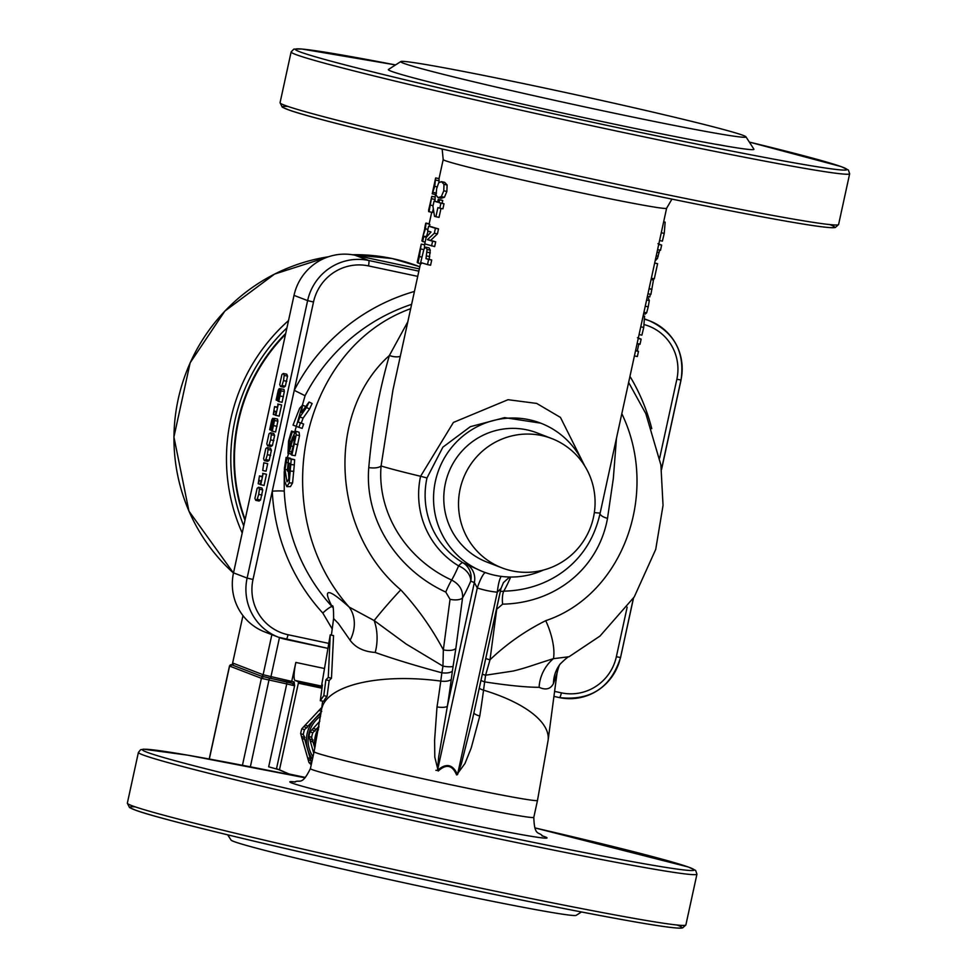 <?xml version="1.0" encoding="UTF-8"?>
<svg xmlns="http://www.w3.org/2000/svg" width="977" height="977" viewBox="0 0 977 977"><rect width="100%" height="100%" fill="white"/><g stroke="black" fill="none" stroke-linecap="round" stroke-linejoin="round"><path stroke-width="1.47" d="M209.322 759.031L229.583 666.07L261.409 678.319L286.75 683.912L268.675 766.811L279.471 769.815L298.351 683.192L321.958 688.211M279.471 769.815L291.354 774.993M290.951 774.908L276.674 768.74M321.421 686.636L298.412 681.751L298.351 683.192M298.412 681.751L295.115 680.481L321.506 686.086M242.968 615.608L232.331 664.409M271.862 634.671L263.118 674.741L233.662 663.395L232.355 664.311M290.059 682.483L292.123 683.277A1.734 1.698 111.1 0 0 294.15 681.946L270.971 676.609L270.885 678.417L290.059 682.483L291.793 681.042L295.86 662.43A17.317 3.114 -78 0 0 295.115 680.481M276.515 768.679L294.602 685.781L286.75 683.912L286.823 682.105L292.123 683.277L294.602 685.781L294.15 681.946M231.488 664.714L261.079 676.072L270.885 678.417M318.99 726.351L312.725 732.848L310.088 731.822L319.833 721.209M315.009 731.077L311.907 729.807M316.108 729.355L313.299 728.28M313.128 740.065L309.697 738.966L308.988 736.365L311.639 737.379L314.85 748.126M313.043 742.019L310.234 740.945L309.697 738.966M313.739 753.291L310.234 740.945M308.988 736.365A32.742 32.192 -68.9 0 1 310.088 731.822M311.639 737.379A32.742 32.192 -68.9 0 1 312.725 732.848M314.948 747.674A29.444 28.956 -68.9 0 1 318.771 727.621M311.529 763.44L308.952 762.463L300.66 733.617L303.285 734.619L304.836 737.476M301.404 736.389L304.14 737.44L310.295 758.726L310.979 758.75M301.942 738.356L304.751 739.442M307.499 757.639L310.295 758.726L311.59 763.464M303.774 726.583L306.522 727.633L304.47 729.746L301.832 728.732L322.434 706.75M320.395 708.85L321.555 709.302M318.942 710.352L321.299 711.256M305.166 725.056L307.963 726.131L306.876 727.853M321.738 711.427L307.963 726.131M308.097 759.642L310.833 760.692M300.66 733.617A34.647 34.061 -68.9 0 1 301.832 728.732M312.493 759.007A31.179 30.653 -68.9 0 1 320.945 713.821M303.285 734.619A34.647 34.061 -68.9 0 1 304.47 729.746M312.994 756.723A29.444 28.956 -68.9 0 1 320.615 716.104M311.236 764.759A34.647 34.061 -68.9 0 1 308.952 762.463M285.504 334.39A175.237 172.306 111.1 0 0 245.129 519.544M244.971 520.289A175.237 172.306 -68.9 0 1 239.267 415.713A175.237 172.306 -68.9 0 1 285.699 333.487M233.515 572.84L247.12 578.079A51.964 51.097 111.1 0 0 278.457 637.212L264.84 631.972A51.964 51.097 -68.9 0 1 233.515 572.84L294.016 295.372A51.964 51.097 -68.9 0 1 355.078 255.241L419.353 268.907M301.392 412.502L309.062 402.023L306.485 407.543L299.89 416.947L298.058 422.003L300.403 422.907L298.925 427.352L293.027 425.093L299.646 408.276L302.565 405.113L301.392 412.502M438.71 182.736L441.457 181.685L443.998 184.36L443.778 190.82L441.311 196.646L437.989 197.586L436.011 195.021L436.67 188.646L438.71 182.736M444.401 182.296L441.323 181.649L444.657 182.345L447.124 185.007L446.868 191.455L444.425 197.293L441.189 198.258L438.282 197.659M441.189 198.258L437.989 197.586M435.595 178.132L434.741 186.363L432.225 193.837L435.595 178.132M436.475 193.104L435.608 194.57L432.225 193.837M417.216 262.447L421.246 244.128L419.377 256.56L417.973 263.021L417.497 262.288M423.933 249.196L425.887 247.218L427.071 249.477L425.984 258.649L428.634 259.418L427.499 264.596L420.672 262.52L423.933 249.196M429.05 247.877L425.85 247.205L429.123 247.889L430.259 250.136L429.159 259.308A114.333 3.224 12.3 0 0 431.724 260.041L430.588 265.231L427.499 264.596M438.233 199.43L439.577 199.833L438.966 202.63L440.908 203.179L439.821 208.186L437.879 207.625L435.889 216.723L434.496 216.308L432.945 206.269L434.069 201.091L437.623 202.227L438.233 199.43L441.421 200.09A114.333 3.224 12.3 0 0 442.728 200.48L442.117 203.277A114.333 3.224 12.3 0 0 443.998 203.814L442.911 208.822L439.821 208.186M645.089 314.154L643.587 313.837L645.089 314.154L646.64 312.848L648.227 306.839L649.314 300.55L648.398 298.217M657.582 249.648L660.513 250.283L661.649 245.093L657.948 243.676M656.068 260.09L655.347 259.931L657.399 258.661L659.731 249.904M647.959 293.772L650.902 294.407L653.454 280.045L651.097 279.422M647.385 296.434L649.766 296.947L650.377 294.15M286.725 374.203L283.391 373.495L284.209 375.424L283.501 380.603L282.011 385.5L280.546 386.538L279.727 384.596L281.938 374.533L283.33 373.483L286.725 374.203L287.543 376.133L285.345 386.208L283.88 387.246L280.668 386.562M283.88 387.246L280.546 386.538M273.792 433.495L270.458 432.787L271.288 434.704L270.58 439.882L269.09 444.779L267.625 445.817L266.794 443.888L269.005 433.812L270.409 432.762L273.743 433.47L274.622 435.412L272.424 445.488L270.947 446.526L267.735 445.842M270.947 446.526L267.625 445.817M261.909 487.987L258.575 487.279L259.406 489.208L258.697 494.386L257.207 499.284L255.742 500.322L254.912 498.38L257.122 488.317L258.526 487.267L261.909 487.987L262.74 489.917L260.541 499.992L259.064 501.03L255.852 500.346M259.064 501.03L255.742 500.322M270.568 448.309L267.234 447.6L268.052 449.53L267.344 454.708L265.854 459.605L264.388 460.643L263.57 458.702L265.781 448.638L267.173 447.588L270.568 448.309L271.386 450.238L269.188 460.314L267.722 461.352L264.511 460.668M267.722 461.352L264.388 460.643M400.802 61.551L388.443 69.489A187.083 5.276 12.3 0 0 458.86 89.273A31.179 0.879 -167.7 0 1 474.101 92.913A187.083 5.276 12.3 0 0 715.384 144.217A31.179 0.879 -167.7 0 1 726.058 146.086A187.083 5.276 12.3 0 0 753.89 149.163L745.939 136.804A176.69 4.983 -167.7 0 1 603.395 110.889A176.69 4.983 -167.7 0 1 400.802 61.551A176.69 4.983 -167.7 0 1 492.335 77.171A176.69 4.983 -167.7 0 1 664.983 114.956A176.69 4.983 -167.7 0 1 745.939 136.804M715.384 144.217L726.058 146.086M458.86 89.273L474.101 92.913M227.678 834.822L231.06 840.086A176.69 4.983 12.3 0 0 433.703 889.143A176.69 4.983 12.3 0 0 576.198 915.339L581.462 911.968M551.687 438.526L536.959 432.848A69.294 68.134 111.1 0 0 448.48 473.039A69.294 68.134 111.1 0 0 487.181 562.19L501.909 567.857A69.294 68.134 111.1 0 0 512.046 570.861A69.294 68.134 111.1 0 0 592.123 522.573A69.294 68.134 111.1 0 0 551.687 438.526A69.294 68.134 111.1 0 0 463.22 478.718A69.294 68.134 111.1 0 0 501.909 567.857M543.42 570.055A79.687 78.355 -68.9 0 1 486.986 573.145A79.687 78.355 -68.9 0 1 483.444 571.887A79.687 78.355 -68.9 0 1 436.951 475.225A79.687 78.355 -68.9 0 1 529.033 419.695A79.687 78.355 -68.9 0 1 540.696 423.151A79.687 78.355 -68.9 0 1 583.965 464.722M277.773 404.038L281.62 404.954L279.178 416.129L275.331 415.213L276.112 411.659L274.549 411.048L273.291 414.431L274.574 406.591L277.004 407.531L278.286 404.246L275.844 415.42M263.814 462.756L267.698 463.672L266.062 471.207L262.728 470.499L263.814 462.756L262.728 470.499M262.654 473.369L266.501 474.272L264.059 485.447L260.212 484.543L260.993 480.977L259.43 480.379L258.184 483.749L259.455 475.909L261.897 476.849L263.167 473.564L260.725 484.739M277.566 419.096L274.232 418.388L277.566 419.096L277.859 421.172L275.587 431.956L271.618 431.004L273.255 422.638L271.911 427.096L271.533 423.346L270.299 429.953L269.664 429.709L271.826 419.817L272.754 418.303L272.803 421.612L274.232 418.388L274.537 420.464L272.253 431.248M284.026 389.457L280.692 388.748L284.026 389.457L284.331 391.533L282.06 402.316L278.079 401.352L279.715 392.998L278.372 397.456L278.005 393.707L276.76 400.314L276.137 400.069L278.286 390.165L279.214 388.651L279.239 391.96L280.692 388.748L280.997 390.824L278.726 401.608M279.214 388.651L280.423 388.907L279.214 388.651M278.408 392.974L278.518 393.804M278.274 400.631L276.76 400.314M278.384 400.289L276.845 399.959M278.897 398.518L277.065 398.127M279.141 397.615L278.372 397.456M272.742 418.29L273.963 418.559L272.754 418.303M271.948 422.614L272.046 423.456M271.814 430.271L270.299 429.953M271.924 429.929L270.373 429.599M272.436 428.158L270.605 427.767M272.681 427.267L271.911 427.096M266.501 474.272L263.167 473.564M261.983 476.446L259.455 475.909M260.273 484.287L258.661 483.933M267.698 463.672L264.364 462.964M281.62 404.954L278.286 404.246M277.102 407.128L274.574 406.591M275.392 414.956L273.768 414.614M661.661 468.984L664.971 453.743M639.068 334.561L641.889 335.16L643.733 327.442L644.576 316.169M651.073 279.532L653.454 280.045M649.082 288.642L651.476 289.143M649.058 288.777L651.989 289.412M658.718 244.47L661.649 245.093M655.701 258.307L657.399 258.661M665.154 222.145L663.652 221.816L665.154 222.145L664.238 233.405L662.394 241.124L659.573 240.513M651.354 278.237L654.285 278.872L657.594 263.692L654.675 262.972M654.663 263.069L657.594 263.692M637.077 343.684L640.008 344.319L641.144 339.141L637.444 337.712M634.415 355.921L637.346 356.544L638.482 351.366L637.322 350.828L638.848 343.794M638.213 338.506L641.144 339.141M635.6 350.462L637.322 350.828M635.551 350.731L638.482 351.366M400.301 356.275A10.393 4.274 16.2 0 1 389.371 355.506C379.052 391.215 372.188 428.573 368.781 467.58A10.393 3.969 -175.1 0 0 381.079 465.956L392.949 390.018M584.673 465.834L560.456 417.423L536.715 403.428L508.028 399.703L453.413 422.43L420.586 476.275A114.333 3.224 -167.7 0 1 381.079 465.956A113.833 102.793 -145.4 0 0 451.655 580.069A10.393 0.855 114.7 0 0 445.768 592.074L450.043 599.328A10.393 4.055 -172.4 0 0 462.573 597.777C462.976 589.986 459.337 584.087 451.655 580.069A111.085 20.004 102 0 0 458.604 565.878A17.317 12.567 -156.9 0 1 470.743 581.156A17.317 17.036 111.1 0 0 462.927 562.728A79.687 78.355 -68.9 0 1 426.973 477.973L442.886 447.161L470.34 426.68L504.608 417.631L540.696 423.151M440.993 208.431L439.039 217.37L435.889 216.723M434.069 201.091L437.354 201.787A114.333 3.224 12.3 0 0 437.696 201.897M428.573 210.36L431.834 196.34L435.217 197.073L434.875 201.274M433.251 209.115L432.408 212.498L428.634 211.545L430.71 201.543L428.842 210.202M424.641 244.861L421.258 244.128L424.641 244.861L424.372 248.378M421.539 262.801L421.331 263.741L417.973 263.021M431.687 212.339L429.135 224.002A114.333 3.224 12.3 0 0 429.88 224.563L429.477 226.371M428.109 231.097L426.326 236.935A114.333 3.224 12.3 0 0 426.314 236.947A114.333 3.224 12.3 0 0 426.412 237.13M439.076 178.657L435.693 177.924L439.076 178.657L438.942 182.443M435.62 194.57L432.237 193.837M428.598 226.188L431.883 226.884A114.333 3.224 12.3 0 0 438.514 228.899L437.427 233.882L430.686 240.354A114.333 3.224 12.3 0 0 435.693 241.844L434.655 246.583L424.739 243.871L426.131 237.509L431.016 232.013L427.56 230.926L428.598 226.188L435.424 228.264L434.338 233.247L427.45 239.683L432.603 241.209L431.565 245.948M322.398 684.877L320.297 700.692L323.79 695.648L325.878 679.833L328.272 677.44L330.226 634.879L321.274 687.552L322.398 684.877M330.226 634.879L333.56 635.587L331.472 678.282A114.333 44.588 -172.4 0 0 329.164 680.615L327.063 696.43A114.333 44.588 -172.4 0 0 323.68 701.327L320.297 700.692M327.063 696.43L323.79 695.648M329.164 680.615L325.878 679.833M331.472 678.282L328.272 677.44M322.031 687.674L321.274 687.552M442.728 200.48L439.577 199.833M443.998 203.814L440.908 203.179M442.117 203.277L438.966 202.63M431.724 260.041L428.634 259.418M429.159 259.308L425.984 258.649M430.259 250.136L427.071 249.477M435.217 197.073L431.834 196.34L429.037 211.777M431.834 196.511L431.492 197.195M430.71 201.543L430.662 202.605M429.184 223.806L426.033 223.11L425.422 228.826L422.943 236.19L423.688 236.788L422.662 241.527L422.174 240.794M426.033 223.11L429.88 224.563M426.424 236.483L422.943 236.19L424.995 227.849M421.905 240.953L422.931 236.214L426.253 237.338M425.142 242.052L422.662 241.527M427.902 229.363L425.422 228.826M438.514 228.899L435.424 228.264M435.693 241.844L432.603 241.209M430.686 240.354L427.45 239.683M437.427 233.882L434.338 233.247M296.214 434.838L291.879 455.172L290.951 454.452L293.772 444.046L294.651 436.035L292.685 439.894L289.412 451.545L287.971 453.389L288.545 441.103L291.525 431.077L292.465 431.443L289.29 441.054L288.728 448.541L292.514 437.464L295.836 431.272L296.214 434.838L299.512 435.73L295.249 455.685L291.879 455.172M299.096 432.225L295.836 431.272L299.096 432.225L299.512 435.73M291.146 453.89L287.971 453.389M294.7 432.42L292.367 431.773M294.895 432.127L292.465 431.443M291.525 431.077L294.944 432.054M291.708 451.936L289.412 451.545M293.185 446.452L291.024 446.013M287.14 481.771L288.704 479.231L290.291 463.709L288.765 463.122L288.007 471.256L287.323 470.987L288.655 458.262L291.231 459.251L289.168 482.943L286.859 486.656L284.625 481.172L284.368 468.704L286.114 457.431L287.055 457.798L285.003 469.51L286.982 481.795M288.655 458.262L294.614 459.691L294.309 464.893L292.575 482.956L290.45 486.607L286.859 486.656M294.614 459.691L291.231 459.251M289.766 471.354L288.007 471.256M288.337 471.268L288.911 478.217M288.105 462.646L285.956 462.426M288.642 458.396L287.006 458.189M286.114 457.431L290.438 458.237A185.361 182.247 111.1 0 0 290.401 458.494M290.438 458.237L287.055 457.798M306.485 407.543L309.599 408.936A185.361 182.247 111.1 0 1 312.127 403.513L309.062 402.023M309.599 408.936L303.078 418.156A185.361 182.247 111.1 0 0 301.282 423.114L303.627 424.018A185.361 182.247 111.1 0 0 302.162 428.39L298.925 427.352M303.627 424.018L300.403 422.907M301.282 423.114L298.058 422.003M303.078 418.156L299.89 416.947M410.682 308.671C299.548 348.899 265.646 513.255 349.143 607.071C327.991 587.983 322.312 587.836 332.107 606.632A185.361 182.247 -68.9 0 1 284.258 491.211L284.234 471.61M284.454 467.775L305.08 395.734L294.248 390.324L272.265 491.162A195.754 192.469 111.1 0 0 322.789 613.043L332.217 628.968M599.963 513.902A10.393 4.128 -169.8 0 0 607.511 518.347L613.336 478.412L616.475 438.197M594.346 512.559A114.333 3.224 -167.7 0 0 600.208 512.803A114.333 114.333 0 0 1 594.431 531.464A113.833 102.793 -145.4 0 1 503.766 591.146A10.393 2.784 -91.1 0 0 502.618 604.152A124.177 112.147 34.6 0 0 607.511 518.347M496.487 609.196A10.393 4.055 -172.4 0 0 496.707 609.245L502.618 604.152M510.678 577.028A111.085 20.004 -78 0 1 503.766 591.146L500.346 591.549M407.812 321.799L389.371 355.506C325.634 412.55 331.411 531.268 400.765 589.852A34.647 1.991 -48.4 0 0 374.154 620.554A34.647 21.079 -88.4 0 1 375.192 652.453C393.878 659.084 416.104 665.862 441.86 672.787L440.761 681.091A114.333 44.588 -172.4 0 0 321.433 710.23L322.642 701.132M453.12 666.241L455.868 648.313A10.393 4.055 7.6 0 1 443.338 649.864L442.96 666.143L441.86 672.787A10.393 4.055 7.6 0 0 452.4 670.894L453.12 666.241A10.393 2.027 9.9 0 1 442.96 666.143L406.127 644.002L374.154 620.554L349.143 607.071A34.647 29.273 132.2 0 1 350.108 640.24C355.494 647.604 363.859 651.671 375.192 652.453M482.211 571.411L462.927 562.728A17.317 3.114 -58.9 0 0 458.604 565.878A84.242 82.837 111.1 0 1 420.586 476.275L426.973 477.973M333.597 618.575L338.433 623.558L350.108 640.24M500.908 588.679L472.428 719.597L461.364 763.843L457.517 774.614C452.803 764.197 446.135 762.781 437.513 770.364L438.673 756.955L447.381 706.176A10.393 2.907 8.9 0 1 437 706.945L434.606 740.187L434.802 757.151L438.258 771.012C446.233 763.696 452.339 764.991 456.589 774.908L464.942 763.587L471.207 748.003L479.78 716.031A233.405 42.023 -78 0 0 483.542 690.177L484.641 681.885C508.199 685.5 526.359 687.307 539.121 687.307C545.862 690.373 550.637 689.103 553.471 683.485L556.988 673.336C558.392 667.425 559.491 664.311 560.273 663.969M560.651 663.481A34.647 33.047 -141.7 0 0 560.334 663.871A34.647 33.047 -141.7 0 0 560.273 663.957A34.647 33.047 -141.7 0 0 553.471 683.485M333.023 607.633L332.107 606.632A10.393 1.698 -42.5 0 0 322.789 613.043M284.258 491.211A10.393 0.782 -2.8 0 0 272.265 491.162L253.006 579.483L247.12 578.079L307.621 300.611L294.016 295.372M473.882 712.917A10.393 2.907 -171.1 0 0 479.78 716.031M621.812 413.698C660.159 493.177 622.74 594.981 545.716 620.676A34.647 12.518 70.1 0 1 553.434 658.669C530.975 665.691 527.03 667.657 513.12 671.052L485.606 675.205L484.641 681.885A10.393 4.055 7.6 0 1 480.989 680.322M501.323 576.406A17.317 3.053 -84.2 0 0 497.293 592.209L457.517 774.614A10.393 1.16 -16.2 0 0 456.589 774.908M472.538 719.048L501.042 588.349L497.293 592.209A97.004 95.38 111.1 0 1 477.289 587.959A17.317 3.151 -71.7 0 1 485.41 572.62M545.716 620.676C525.089 630.995 506.513 644.026 490.002 659.78L485.606 675.205A10.393 2.027 9.9 0 1 482.32 674.191M466.53 564.12A17.317 17.036 -68.9 0 1 474.346 582.536L477.289 587.959L437.513 770.364A10.393 0.647 -139.4 0 0 438.258 771.012M496.707 609.245L490.002 659.78A10.393 4.055 7.6 0 1 485.764 658.425M539.121 687.307A34.647 29.286 117.6 0 1 553.434 658.669L569.041 656.739L599.988 636.064L634.281 596.874L655.714 549.416L663.041 505.39L660.892 464.954L645.821 413.65L628.626 382.459M569.2 656.654L569.066 656.727C568.419 656.446 565.512 658.828 560.334 663.871M305.41 777.46L289.021 773.979M229.607 665.996L229.583 666.07A1.734 1.698 -68.9 0 1 231.622 664.726A1.734 1.698 -68.9 0 0 233.662 663.395M279.471 637.59L270.971 676.609L263.118 674.741A1.734 1.698 -68.9 0 1 261.079 676.072L286.823 682.105M324.315 668.476L295.86 662.43M242.443 765.284L261.409 678.319A1.734 1.698 -68.9 0 1 263.436 676.976M250.356 766.823L269.322 678.38M315.29 746.013A29.444 28.956 -68.9 0 1 318.453 729.501M419.805 266.806L418.925 266.465A182.174 179.121 111.1 0 0 392.278 258.563A182.174 179.121 111.1 0 0 352.245 254.728M328.48 256.768A182.174 179.121 111.1 0 0 181.783 385.378A182.174 179.121 111.1 0 0 233.466 573.023L188.94 511.118L173.918 437L190.149 362.797L224.832 311.101L274.586 274.073L328.565 256.743M288.508 320.59A182.174 179.121 111.1 0 0 242.198 532.978M286.92 327.893A178.425 175.445 111.1 0 0 243.749 525.882M627.161 607.169L616.353 656.739A46.774 45.992 -68.9 0 1 561.396 692.852L554.594 691.398M414.431 291.451A195.754 192.469 111.1 0 0 294.248 390.324L313.507 302.015A46.774 45.992 -68.9 0 1 368.463 265.903L417.716 276.369M328.663 643.367L288.044 634.732A46.774 45.992 -68.9 0 1 253.006 579.483M651.769 428.647A195.754 192.469 111.1 0 0 629.957 376.353M644.295 324.62A46.774 45.992 -68.9 0 1 676.853 379.271L659.683 458.005M288.007 106.456A282.365 7.963 12.3 0 0 556.89 174.773A282.365 7.963 12.3 0 0 829.815 224.588M138.404 752.4L140.578 749.75L143.534 749.176L187.352 755.111L305.056 777.777A282.365 7.963 12.3 0 0 200.566 767.446A282.365 7.963 12.3 0 0 634.158 861.983A282.365 7.963 12.3 0 0 534.846 827.885L688.419 867.026L695.648 870.434L696.943 874.171A285.834 8.06 12.3 0 1 415.958 821.156A285.834 8.06 12.3 0 1 138.404 752.4L127.34 803.155A285.834 8.06 12.3 0 0 404.893 871.911A285.834 8.06 12.3 0 0 685.878 924.938L696.943 874.171M295.408 781.991A131.651 3.713 12.3 0 0 417.619 813.523A131.651 3.713 12.3 0 0 541.869 835.726M135.29 806.892A282.365 7.963 12.3 0 0 404.173 875.209A282.365 7.963 12.3 0 0 677.098 925.024M395.538 64.934A282.365 7.963 12.3 0 0 369.159 71.016A282.365 7.963 12.3 0 0 770.768 158.579A282.365 7.963 12.3 0 0 749.322 142.068L841.148 166.591L848.366 169.998L849.66 173.747A285.834 8.06 12.3 0 1 568.675 120.721A285.834 8.06 12.3 0 1 291.122 51.964L293.857 49.094L301.844 49.009L395.538 64.934M355.078 255.241L368.695 260.48A51.964 51.097 111.1 0 0 307.621 300.611L313.507 302.015M418.864 271.154L368.695 260.48A5.203 0.94 -78 0 1 368.463 265.903M286.114 639.471L327.771 648.337L278.457 637.212A51.964 51.097 111.1 0 0 286.066 639.459A5.203 0.94 102 0 1 286.066 639.459A5.203 0.94 102 0 0 288.044 634.732M633.377 598.266L620.554 657.509C610.881 687.674 590.511 701.046 559.43 697.59L553.935 696.418L559.406 697.59A5.203 0.94 -78 0 0 559.43 697.59A5.203 0.94 -78 0 0 561.396 692.852M284.331 391.533L280.997 390.824M278.189 395.709L277.529 395.575M279.324 396.894L278.53 396.723M279.825 394.232L279.153 394.085M283.477 396.699L280.155 395.99M277.859 421.172L274.537 420.464M271.716 425.349L271.069 425.215M272.864 426.546L272.07 426.375M273.365 423.871L272.693 423.725M277.016 426.338L273.682 425.63M271.386 450.238L268.052 449.53M269.188 460.314L265.854 459.605M270.678 455.416L267.344 454.708M262.74 489.917L259.406 489.208M260.541 499.992L257.207 499.284M262.031 495.095L258.697 494.386M274.622 435.412L271.288 434.704M272.424 445.488L269.09 444.779M273.914 440.59L270.58 439.882M287.543 376.133L284.209 375.424M285.345 386.208L282.011 385.5M286.835 381.311L283.501 380.603M643.147 315.864L644.649 316.182L643.147 315.852M640.765 326.807L643.733 327.442M657.033 252.164L659.145 252.616M656.239 255.815L658.242 256.243M661.27 232.77L664.238 233.405M646.615 299.963L649.314 300.55M645.26 306.204L648.227 306.839M643.928 312.261L646.64 312.848M439.027 178.644L443.192 159.556A114.333 3.224 12.3 0 0 554.215 187.059A114.333 3.224 12.3 0 0 666.607 208.272L600.208 512.803M429.746 256.597L426.583 255.937M430.307 252.86L427.132 252.2M433.067 205.659L430.649 205.133M435.144 199.503L431.773 198.783M421.856 257.098L419.377 256.56M423.786 249.599L420.831 248.964M436.035 193.006L433.104 192.371M437.122 186.876L434.741 186.363M439.149 180.806L435.779 180.086M444.425 197.293L441.311 196.646M446.868 191.455L443.778 190.82M447.124 185.007L443.998 184.36M297.863 444.706L294.529 443.973M291.329 441.506L289.29 441.054M294.468 440.322L292.685 439.894M293.882 471.317L290.487 471.085M294.309 464.893L290.914 464.539M287.421 469.668L285.003 469.51M292.575 482.956L289.168 482.943M305.654 406.517L302.565 405.113L305.667 406.517M305.08 395.734A185.361 182.247 -68.9 0 1 411.622 304.348M368.781 467.58A124.177 112.147 34.6 0 0 445.768 592.074M455.868 648.313L462.573 597.777A127.914 23.033 -78 0 0 470.743 581.156L474.346 582.536L447.381 706.176A243.603 43.855 -78 0 0 451.301 679.198A10.393 4.055 7.6 0 1 440.761 681.091A233.405 42.023 102 0 1 437 706.945M450.043 599.328L443.338 649.864C431.7 628.003 417.509 607.999 400.765 589.852M314.081 751.704L310.393 768.63A114.333 3.224 12.3 0 0 421.417 796.133A114.333 3.224 12.3 0 0 533.808 817.334L537.497 800.419A114.333 3.224 -167.7 0 1 425.105 779.219A114.333 3.224 -167.7 0 1 314.081 751.704L321.433 710.23M435.889 770.316A114.333 44.588 -172.4 0 0 436.866 770.413M537.497 800.419L548.109 740.31A114.333 44.588 -172.4 0 0 483.542 690.177A10.393 4.055 7.6 0 1 479.267 688.211M451.301 679.198L452.4 670.894M633.511 598.071L620.554 657.509L616.353 656.739M559.455 697.59A51.964 51.097 111.1 0 0 620.456 657.509M661.514 469.229L680.957 380.041M661.551 469.485L681.042 380.041C684.987 352.404 674.521 332.681 649.632 320.859A51.964 51.097 111.1 0 1 680.969 379.992L676.853 379.271M645.04 319.088L649.632 320.859A51.964 51.097 111.1 0 0 645.028 319.345M291.122 51.964L280.057 102.719A285.834 8.06 12.3 0 0 557.611 171.488A285.834 8.06 12.3 0 0 838.596 224.502L849.66 173.747M232.184 664.873L229.485 666.009L209.212 759.007M352.196 254.716L392.253 258.551L418.925 266.465M392.913 390.165L420.513 263.558M424.592 244.848L424.8 243.884M435.021 197.024L435.559 194.557M424.726 228.007L425.752 223.269M288.007 453.401L291.378 453.926M483.444 571.887L482.052 571.35M331.398 635.123L333.609 618.502C333.621 609.404 333.218 605.178 332.424 605.838L332.424 605.838M310.393 768.63C301.624 786.338 299.927 779.072 294.504 782.027M533.808 817.334C534.407 837.094 538.974 831.195 542.675 836.141L542.662 836.129M548.109 740.31L556.988 673.385M443.192 159.556L442.154 149.017M671.944 199.113L666.607 208.272M509.579 577.016L503.448 582.61L501.042 588.349M127.34 803.155L129.538 807.576L135.852 810.312C162.719 820.228 302.919 853.666 439.992 882.939C521.559 900.367 586.2 913.287 633.914 921.702C659.048 926.098 674.631 928.248 680.664 928.15L682.581 927.942L685.878 924.938M280.057 102.719L282.255 107.152L288.581 109.876C315.437 119.792 455.636 153.242 592.709 182.516C674.277 199.931 738.917 212.852 786.632 221.266C811.765 225.663 827.348 227.824 833.381 227.714L835.298 227.519L838.596 224.502"/></g></svg>
